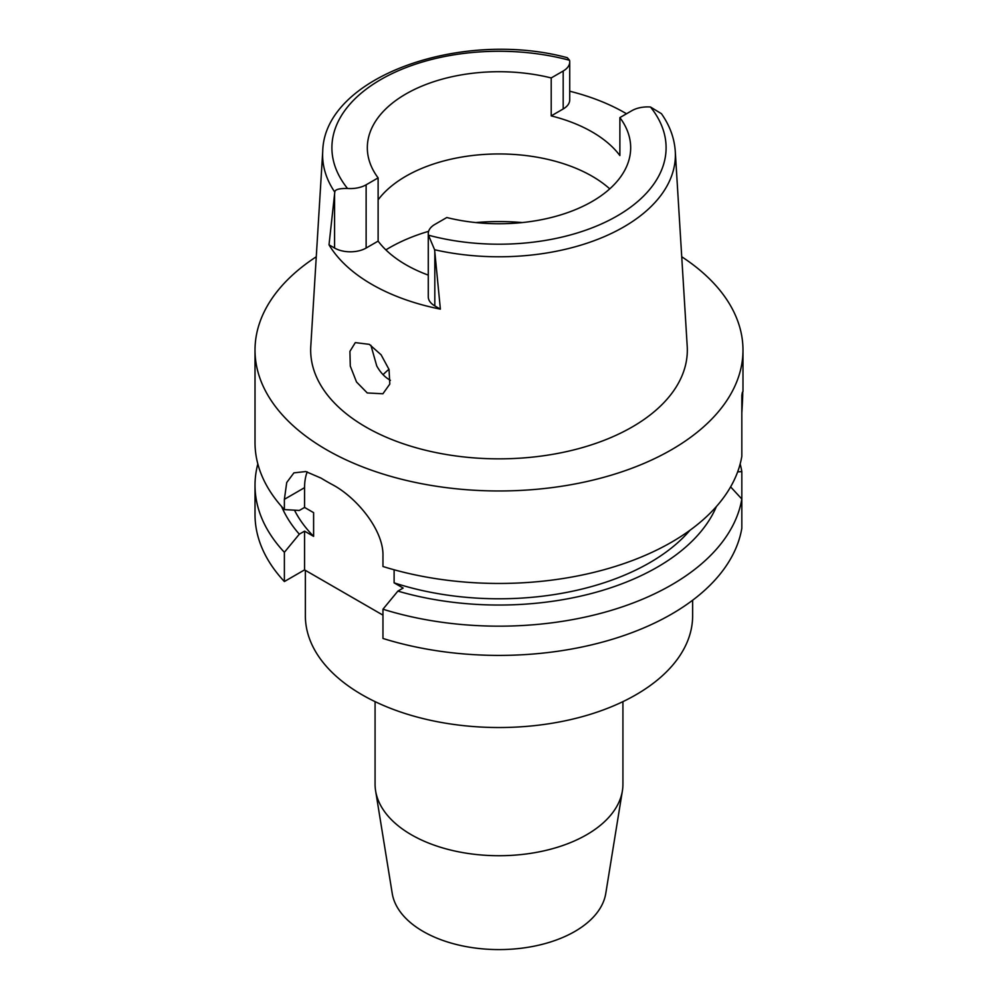 <?xml version="1.0" encoding="UTF-8"?>
<svg xmlns="http://www.w3.org/2000/svg" width="998" height="998" viewBox="0 0 998 998"><rect width="100%" height="100%" fill="white"/><g stroke="black" fill="none" stroke-linecap="round" stroke-linejoin="round"><path stroke-width="1.5" d="M428.279 233.557L428.279 296.805A22.305 12.874 0 0 0 434.816 305.912L440.38 309.131L434.604 249.749L428.454 235.191A22.305 12.874 180 0 1 428.279 233.557A22.305 12.874 180 0 1 434.816 224.45L446.792 217.527A131.674 76.023 0 0 0 592.113 201.496A131.674 76.023 0 0 0 630.674 147.741A131.674 76.023 0 0 0 619.883 117.602L619.883 155.551A131.674 76.023 0 0 0 551.208 115.893L563.184 108.969A22.305 12.874 0 0 0 569.721 99.862L569.721 61.926A22.305 12.874 180 0 1 563.184 71.033L551.208 77.944A131.674 76.023 0 0 0 405.887 93.987A131.674 76.023 0 0 0 367.326 147.741A131.674 76.023 0 0 0 378.117 177.881L366.129 184.805A22.305 12.874 180 0 1 347.529 188.472C339.033 188.348 334.792 189.57 334.792 192.127L329.016 244.822L334.579 248.04A22.305 12.874 0 0 0 366.129 248.04L378.117 241.117L378.117 177.881M378.117 199.837A131.674 76.023 180 0 1 405.887 176.222A131.674 76.023 180 0 1 609.753 188.859M551.208 77.944L551.208 115.893M569.721 91.217A178.268 102.919 180 0 1 626.519 113.772M334.792 192.127A176.384 101.833 180 0 1 322.728 151.347C324.213 76.759 461.201 28.979 567.338 57.709L569.546 60.279A22.305 12.874 180 0 1 569.721 61.926M322.728 151.347L310.79 346.269A188.335 108.732 0 0 0 423.863 449.824A188.335 108.732 0 0 0 632.171 426.994A188.335 108.732 0 0 0 687.21 346.269L675.272 151.347A176.384 101.833 180 0 1 623.725 226.958A176.384 101.833 180 0 1 623.638 227.008A176.384 101.833 180 0 1 434.604 249.749M378.117 241.117A131.674 76.023 0 0 0 428.279 275.111M440.38 309.131A179.815 103.817 180 0 1 329.016 244.822M675.272 151.347C674.374 138.086 669.758 125.523 661.425 113.685L650.471 107.011A22.305 12.874 180 0 0 631.871 110.678L619.883 117.602M367.264 392.963L382.895 393.773L389.806 384.08L389.045 369.485L381.086 354.777L369.322 344.347L355.313 342.613L349.924 351.358L350.286 366.091L356.511 381.972L367.264 392.963M681.734 256.773A243.986 140.868 180 0 1 742.986 350.111A243.986 140.868 180 0 1 671.517 449.724A243.986 140.868 180 0 1 405.637 480.25A243.986 140.868 180 0 1 255.014 350.111A243.986 140.868 180 0 1 316.266 256.773M741.826 412.997C743.011 393.387 743.011 387.536 741.826 395.445L741.826 456.298A243.986 140.868 0 0 1 671.517 542.201A243.986 140.868 0 0 1 382.958 566.502L382.958 556.235C383.943 530.1 356.149 496.929 332.047 484.454A243.986 140.868 0 0 1 321.082 478.129L305.762 471.543L293.911 472.865L286.725 482.508L284.38 499.324L284.38 509.579L299.313 510.465L304.565 507.433L313.609 512.648L313.609 536.363L304.565 531.148L299.313 534.179A223.826 129.229 180 0 1 281.586 506.51M742.986 350.111L742.986 391.378L741.826 395.445M284.38 581.535L284.38 552.306A243.986 140.868 180 0 1 255.014 485.315L255.014 514.544A243.986 140.868 0 0 0 284.38 581.535L304.565 569.883L382.958 615.142M382.958 638.458A243.986 140.868 0 0 0 671.517 614.144A243.986 140.868 0 0 0 741.826 528.254L741.826 499.025A243.986 140.868 180 0 1 671.517 584.915A243.986 140.868 180 0 1 382.958 609.217L382.958 638.458M730.611 486.874L741.826 499.025L741.826 471.605L737.659 471.867M394.11 569.771L394.11 582.844L403.155 588.059L397.89 591.103L382.958 609.217M304.565 569.883L304.565 531.148M304.565 507.433L304.565 487.66A61.963 35.778 60 0 1 307.222 471.867M284.38 552.306L299.313 534.179M255.014 485.315A243.986 140.868 180 0 1 257.833 463.945M294.497 510.19A212.998 122.979 0 0 0 313.609 536.363M255.014 350.111L255.014 442.588A243.986 140.868 0 0 0 284.38 509.579M394.11 582.844A212.998 122.979 0 0 0 649.611 562.76A212.998 122.979 0 0 0 690.005 530.237M716.414 506.51A223.826 129.229 180 0 1 657.27 567.188A223.826 129.229 180 0 1 397.89 591.103M740.167 463.945A243.986 140.868 180 0 1 741.826 471.605M305.363 570.332L305.363 615.729A193.637 111.801 0 0 0 424.899 719.022A193.637 111.801 0 0 0 635.926 694.783A193.637 111.801 0 0 0 692.637 615.729L692.637 600.247M375.073 701.631L375.073 784.179A123.927 71.544 0 0 0 375.61 790.84A123.927 71.544 0 0 0 456.959 851.481A123.927 71.544 0 0 0 586.624 834.765A123.927 71.544 0 0 0 622.39 790.84A123.927 71.544 0 0 0 622.927 784.179L622.927 701.631M375.61 790.84L392.226 893.435A107.235 61.913 0 0 0 462.623 945.917A107.235 61.913 0 0 0 574.836 931.458A107.235 61.913 0 0 0 605.774 893.435L622.39 790.84M383.07 374.687A133.607 77.133 180 0 1 388.971 369.272M390.405 380.338L389.769 379.976C384.542 376.932 380.201 372.242 376.733 365.904L370.919 345.333M563.184 108.969L563.184 71.033M347.529 188.472A167.103 96.469 180 0 1 380.849 79.528A167.103 96.469 180 0 1 569.546 60.279M334.579 248.04L334.579 193.999M366.129 184.805L366.129 248.04M650.471 107.011A167.103 96.469 180 0 1 617.151 215.955A167.103 96.469 180 0 1 428.454 235.191M434.816 251.858L434.816 305.912M304.565 487.66L284.38 499.324M385.877 249.887A154.915 89.433 180 0 1 389.457 247.754A154.915 89.433 180 0 1 428.616 231.324M475.759 222.566A154.915 89.433 180 0 1 522.241 222.566"/></g></svg>
